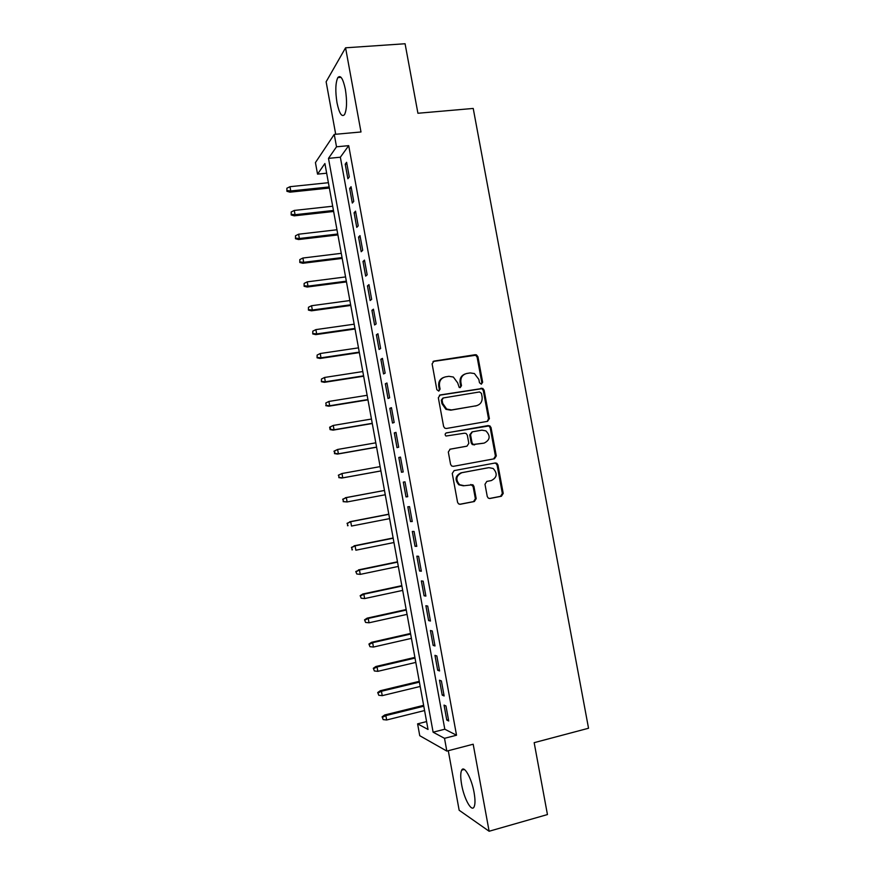 <?xml version="1.0" encoding="UTF-8"?>
<svg xmlns="http://www.w3.org/2000/svg" width="875" height="875" viewBox="0 0 875 875"><rect width="100%" height="100%" fill="white"/><g stroke="black" fill="none" stroke-linecap="round" stroke-linejoin="round"><path stroke-width="1.31" d="M481.37 384.169L482.65 382.233L477.936 356.759L476.47 354.889L475.223 354.714L433.978 361.091L432.108 363.88L436.844 389.67L438.78 391.114L440.092 389.145L439.48 385.809C439.064 381.03 441.055 378.055 445.441 376.873L448.897 376.316L453.338 377.027L457.669 382.867L459.211 387.461L460.206 387.625L461.497 385.667L460.884 382.353C460.458 377.606 462.427 374.642 466.769 373.472L470.181 372.925L474.414 373.548L478.866 379.444L479.478 382.747L481.37 384.169M481.206 384.191L481.819 382.539L477.116 357.12L475.65 355.25L433.016 361.495M438.703 391.125L439.338 389.441L438.725 386.116L439.48 385.809M460.075 387.636L460.698 385.973L460.086 382.659L460.884 382.353M474.075 792.498C471.603 778.181 464.089 764.881 461.683 770.153C460.436 772.767 460.414 777.602 461.639 784.645C464.012 798.547 471.505 812.306 474.042 807.002C475.289 804.409 475.3 799.575 474.075 792.498M345.373 89.381C343.055 78.575 340.539 74.648 337.816 77.591C335.475 82.819 335.202 91.219 337.006 102.769C339.281 113.531 341.808 117.469 344.564 114.559C346.894 109.452 347.167 101.062 345.373 89.381M487.255 496.508L488.294 498.127L489.978 498.488L501.408 496.256L503.223 493.413L497.952 464.975L496.814 463.28L495.25 462.984L454.125 470.608L452.255 473.473L457.559 502.272L458.533 503.858L460.316 504.263L474.348 501.528L476.186 498.652L473.922 486.391L472.872 484.75L464.242 485.712L459.627 484.706C455.328 479.588 456.072 475.584 461.847 472.697L488.917 467.655L493.172 468.486C497.711 473.517 497.098 477.542 491.302 480.572L486.817 481.425L484.991 484.28L487.255 496.508M444.511 738.325L446.841 751.089L419.748 735.7L417.594 723.855L428.028 729.466L324.898 163.527L317.537 174.125L315.438 162.586L334.25 134.4L336.514 146.803L328.486 158.364L433.114 732.2L444.511 738.325L456.531 735.23L348.709 145.655L336.514 146.803M334.25 134.4L360.992 131.972L345.57 47.808L405.081 43.75L417.922 113.258L473.222 108.445L588.536 728.252L534.166 742.667L547.444 814.559L489.125 831.25L473.178 744.22L446.841 751.089M487.55 421.345L489.366 418.545L484.127 390.206L482.77 388.391L440.202 394.942L438.331 397.753L443.614 426.453L444.784 428.17L446.37 428.488L487.55 421.345M491.028 427.558L496.289 455.941L494.473 458.762L453.338 466.342L451.642 465.981L450.581 464.33L448.317 452.014L450.177 449.17L466.977 446.152L468.825 443.319L467.327 435.214L466.145 433.486L464.592 433.191L445.966 436.045C444.741 434.7 444.905 433.65 446.458 432.863L489.792 425.808L491.028 427.558L490.186 427.777L495.425 456.105L496.289 455.941M448.284 750.717L459.156 810.25L489.125 831.25M345.57 47.808L326.123 81.791L335.705 134.269M349.289 176.947L346.609 162.302L345.209 164.172L347.878 178.741L349.289 176.947M353.752 201.37L351.072 186.714L349.65 188.453L352.319 203.044L353.752 201.37M358.225 225.827L355.534 211.148L354.091 212.767L356.759 227.369L358.225 225.827M362.698 250.305L360.008 235.616L358.542 237.114L361.211 251.727L362.698 250.305M367.172 274.816L364.481 260.105L362.994 261.483L365.673 276.117L367.172 274.816M371.656 299.348L368.966 284.627L367.456 285.884L370.125 300.53L371.656 299.348M376.152 323.925L373.45 309.181L371.919 310.308L374.598 324.986L376.152 323.925M380.647 348.512L377.945 333.758L376.381 334.764L379.072 349.453L380.647 348.512M385.142 373.144L382.441 358.367L380.855 359.253L383.545 373.953L385.142 373.144M389.648 397.797L386.947 382.998L385.339 383.764L388.03 398.486L389.648 397.797M394.166 422.483L391.453 407.673L389.823 408.308L392.514 423.052L394.166 422.483M398.683 447.202L395.97 432.37L394.308 432.884L397.009 447.639L398.683 447.202M403.2 471.942L400.488 457.089L398.803 457.483L401.505 472.259L403.2 471.942M407.728 496.716L405.005 481.852L403.309 482.114L406.011 496.912L407.728 496.716M412.256 521.511L409.544 506.636L407.816 506.778L410.517 521.587L412.256 521.511M416.795 546.35L414.072 531.442L412.322 531.464L415.034 546.295L416.795 546.35M421.345 571.211L418.611 556.292L416.839 556.183L419.552 571.025L421.345 571.211M425.895 596.094L423.161 581.164L421.356 580.934L424.08 595.788L425.895 596.094M430.445 621.02L427.711 606.069L425.884 605.708L428.608 620.583L430.445 621.02M435.006 645.969L432.272 630.995L430.423 630.514L433.147 645.411L435.006 645.969M439.567 670.95L436.833 655.955L434.963 655.342L437.686 670.261L439.567 670.95M444.139 695.953L441.394 680.947L439.502 680.214L442.225 695.144L444.139 695.953M348.709 145.655L340.353 157.216L444.806 729.214L456.531 735.23M444.052 705.108L446.786 720.059L448.711 721L445.966 705.972L444.052 705.108M426.595 721.58L417.594 723.855M326.67 173.206L317.537 174.125M340.353 157.216L328.486 158.364M444.806 729.214L433.114 732.2M345.209 164.172L346.927 163.997M349.65 188.453L351.356 188.278M354.091 212.767L355.797 212.581M358.542 237.114L360.248 236.906M362.994 261.483L364.7 261.264M367.456 285.884L369.152 285.655M371.919 310.308L373.614 310.078M376.381 334.764L378.088 334.523M380.855 359.253L382.561 358.991M385.339 383.764L387.034 383.502M389.823 408.308L391.519 408.034M394.308 432.884L396.003 432.589M398.803 457.483L400.498 457.177M406.011 496.912L407.706 496.584M410.517 521.587L412.212 521.248M415.034 546.295L416.73 545.945M419.552 571.025L421.247 570.675M424.08 595.788L425.764 595.427M428.608 620.583L430.292 620.211M433.147 645.411L434.831 645.017M437.686 670.261L439.37 669.856M442.225 695.144L443.92 694.728M446.786 720.059L448.47 719.633M464.855 374.062C461.223 375.616 459.627 378.481 460.086 382.659M443.45 377.497C439.841 379.094 438.266 381.97 438.725 386.116M487.266 421.389L488.523 418.775L483.284 390.502L481.939 388.686L439.414 395.238M481.447 393.378L479.544 391.956L443.373 397.928L442.072 399.886L442.717 403.408L446.677 409.052L451.533 409.938L476.252 405.77C480.572 404.556 482.519 401.592 482.092 396.856L481.447 393.378M442.837 398.125L441.306 400.159L442.072 399.886M476.766 405.661L450.756 410.189L445.911 409.314L441.952 403.681L441.306 400.159M453.195 466.364L493.62 458.916L495.425 456.105M449.805 449.269L466.353 446.294M446.009 433.016L488.327 425.545M484.258 443.056C490.164 439.939 490.7 435.881 485.866 430.872L481.873 430.161L472.369 431.823L470.531 434.645L472.03 442.75L473.189 444.467L483.864 443.144M472.052 431.911L469.722 434.853L470.531 434.645M483.416 443.242L472.369 444.642L471.209 442.936L469.722 434.853M490.186 427.777L488.95 426.027L487.484 425.764M488.359 467.742L488.917 467.655M463.433 485.811L458.839 484.805C454.541 479.697 455.284 475.705 461.048 472.817L488.075 467.786M459.681 504.295L473.528 501.605L475.366 498.728L473.102 486.489L470.848 484.455M489.344 498.52L500.533 496.333L502.348 493.489L497.098 465.117L495.961 463.422L494.637 463.094M286.891 188.223L286.891 191.275L286.891 188.223L289.975 186.692L290.752 190.958L289.964 192.172L329.372 188.037M287.328 190.597L290.752 190.958L329.164 186.944M289.975 186.692L328.398 182.711M289.964 192.172L286.891 191.275M291.2 211.98L291.189 214.988L291.2 211.98L294.284 210.438L295.061 214.714L294.252 215.841L333.638 211.466M291.627 214.353L295.061 214.714L333.452 210.459M294.284 210.438L332.686 206.227M294.252 215.841L291.189 214.988M295.509 235.758L295.488 238.722L295.509 235.758L298.594 234.216L299.37 238.503L298.55 239.542L337.914 234.927M295.936 238.142L299.37 238.503L337.739 234.008M298.594 234.216L336.973 229.764M298.55 239.542L295.488 238.722M299.819 259.569L299.797 262.489L299.819 259.569L302.903 258.027L303.68 262.314L302.848 263.277L342.191 258.409M300.256 261.953L303.68 262.314L342.038 257.578M302.903 258.027L341.261 253.334M302.848 263.277L299.797 262.489M304.139 283.413L304.106 286.278L304.139 283.413L307.223 281.859L308.011 286.147L307.158 287.033L346.478 281.914M304.577 285.797L308.011 286.147L346.336 281.17M307.223 281.859L345.57 276.927M307.158 287.033L304.106 286.278M308.459 307.267L308.427 310.1L308.459 307.267L311.555 305.725L312.331 310.023L311.467 310.811L350.766 305.452M308.897 309.663L312.331 310.023L350.645 304.795M311.555 305.725L349.869 300.541M311.467 310.811L308.427 310.1M312.791 331.166L312.747 333.944L312.791 331.166L315.886 329.613L316.662 333.911L315.788 334.622L355.053 329.011M313.228 333.55L316.662 333.911L354.955 328.442M315.886 329.613L354.178 324.188M315.788 334.622L312.747 333.944M317.133 355.075L317.067 357.82L317.133 355.075L320.217 353.522L321.005 357.831L320.108 358.455L359.352 352.603M317.559 357.47L321.005 357.831L359.264 352.122M320.217 353.522L358.488 347.856M320.108 358.455L317.067 357.82M321.464 379.028L321.398 381.719L321.464 379.028L324.559 377.464L325.336 381.784L324.428 382.32L363.661 376.217M321.902 381.423L325.336 381.784L363.584 375.834M324.559 377.464L362.808 371.558M324.428 382.32L321.398 381.719M325.806 403.003L326.244 405.398L325.806 403.003L328.902 401.439L329.689 405.759L328.759 406.219L367.97 399.853M326.244 405.398L329.689 405.759L367.916 399.558M328.902 401.439L367.139 395.292M328.759 406.219L325.741 405.65M329.645 427.208L330.072 429.603L330.597 429.395L330.159 427L329.645 427.208L333.255 425.436L334.042 429.767L333.102 430.139L372.28 423.522M330.597 429.395L334.042 429.767L372.247 423.314M330.159 427L333.255 425.436L371.459 419.038M333.102 430.139L330.072 429.603M489.398 418.786L488.545 418.917M333.988 451.194L334.95 453.436L334.512 451.03L333.988 451.194L337.608 449.466L338.395 453.797L337.433 454.081L376.6 447.223M334.95 453.436L338.395 453.797L376.578 447.103M334.512 451.03L337.608 449.466L375.791 442.827M337.433 454.081L334.425 453.589M338.341 475.202L339.314 477.488L338.341 475.202L341.972 473.517L342.759 477.848L341.786 478.056L380.92 470.947M339.314 477.488L342.759 477.848L380.92 470.914M338.877 475.081L341.972 473.517L380.133 466.627M341.786 478.056L338.778 477.608M342.694 499.242L343.678 501.583L342.694 499.242L346.336 497.602L347.123 501.944L385.262 494.758M343.678 501.583L347.123 501.944L343.131 501.648M343.241 499.166L346.336 497.602L384.475 490.459L345.352 497.733M347.058 523.305L348.042 525.689L347.058 523.305L350.711 521.708L351.498 526.05L389.605 518.623M348.042 525.689L347.484 525.711M347.605 523.283L350.711 521.708L388.828 514.325M349.705 521.763L388.795 514.183M351.422 547.4L352.417 549.839L351.422 547.4L355.086 545.847L355.873 550.2L393.969 542.522M352.417 549.839L351.859 549.806M351.98 547.422L355.086 545.847L393.181 538.212M354.069 545.814L393.137 537.983M355.786 571.517L356.792 574L355.786 571.517L359.461 570.019L360.248 574.372L398.322 566.442M356.355 571.583L359.461 570.019L397.534 562.133M358.433 569.887L397.48 561.816M360.248 574.372L356.792 574M360.161 595.667L361.178 598.205L360.161 595.667L362.797 594.005L363.847 594.212L364.645 598.566L402.686 590.395M360.741 595.788L363.847 594.212L401.898 586.075M362.797 594.005L401.822 585.659M364.645 598.566L361.178 598.205M364.547 619.839L365.575 622.431L364.547 619.839L367.172 618.133L368.244 618.428L369.031 622.792L407.061 614.37M365.137 620.003L368.244 618.428L406.273 610.05M367.172 618.133L406.175 609.547M369.031 622.792L365.575 622.431M368.933 644.044L369.961 646.68L368.933 644.044L371.558 642.305L372.641 642.677L373.428 647.052L411.425 638.367M369.523 644.262L372.641 642.677L410.637 634.047M371.558 642.305L410.539 633.456M373.428 647.052L369.961 646.68M373.319 668.27L374.369 670.972L373.319 668.27L375.933 666.488L377.038 666.958L377.836 671.333L415.811 662.408M373.931 668.533L377.038 666.958L415.023 658.077M375.933 666.488L414.892 657.387M377.836 671.333L374.369 670.972M377.716 692.53L378.777 695.275L377.716 692.53L380.33 690.714L381.445 691.261L382.233 695.647L420.197 686.459M378.328 692.847L381.445 691.261L419.398 682.128M380.33 690.714L419.267 681.352M382.233 695.647L378.777 695.275M382.113 716.822L383.184 719.611L382.113 716.822L384.727 714.962L385.853 715.597L386.652 719.983L424.583 710.544M382.736 717.183L385.853 715.597L423.795 706.212M384.727 714.962L423.631 705.337M386.652 719.983L383.184 719.611M481.819 382.539L482.65 382.233M439.338 389.441L440.092 389.145M460.698 385.973L461.497 385.667M433.234 361.452L433.978 361.091M474.403 355.075L475.223 354.714M477.116 357.12L477.936 356.759M439.447 395.227L440.202 394.942M480.583 388.478L481.414 388.183M483.284 390.502L484.127 390.206M488.523 418.775L489.366 418.545M441.952 403.681L442.717 403.408M450.756 410.189L451.533 409.938M475.431 406.033L476.252 405.77M493.62 458.916L494.473 458.762M466.178 446.337L466.977 446.152M471.209 442.936L472.03 442.75M473.933 444.948L474.753 444.762M461.048 472.817L461.847 472.697M473.102 486.489L473.922 486.391M475.366 498.728L476.186 498.652M473.528 501.605L474.348 501.528M497.098 465.117L497.952 464.975M502.348 493.489L503.223 493.413M500.533 496.333L501.408 496.256M461.683 770.153L464.308 769.442M337.816 77.591L341.053 77.35M475.65 355.25L476.47 354.889M481.939 388.686L482.77 388.391M445.911 409.314L446.677 409.052M472.369 444.642L473.189 444.467M488.95 426.027L489.792 425.808M458.839 484.805L459.627 484.706M472.062 484.859L472.872 484.75M495.961 463.422L496.814 463.28"/></g></svg>
